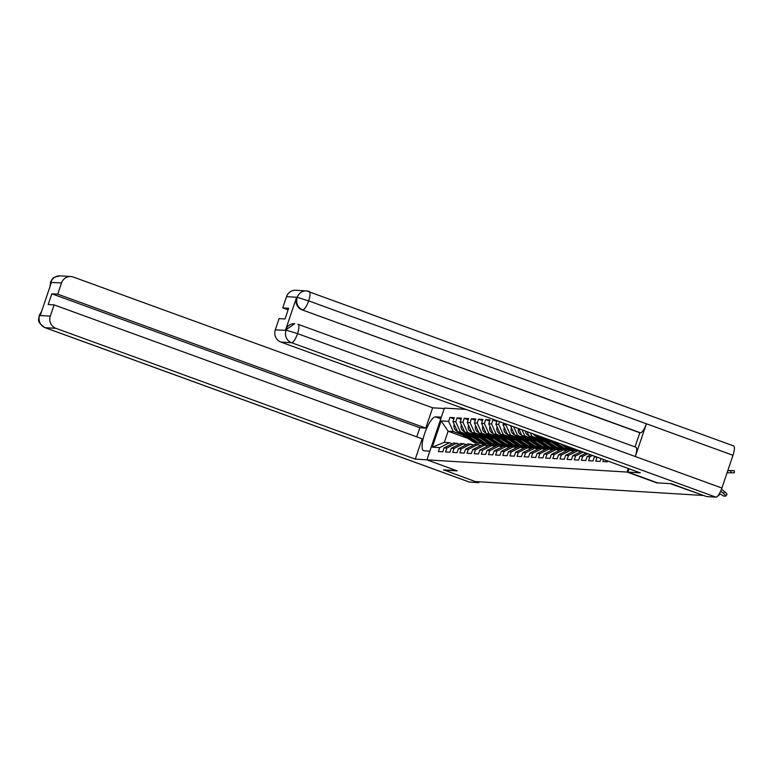 <?xml version="1.0" encoding="UTF-8"?>
<svg xmlns="http://www.w3.org/2000/svg" width="773" height="773" viewBox="0 0 773 773"><rect width="100%" height="100%" fill="white"/><g stroke="black" fill="none" stroke-linecap="round" stroke-linejoin="round"><path stroke-width="1.16" d="M465.877 409.39L444.427 408.076L426.909 459.848L627.058 472.061L628.265 468.486M467.887 438.407L448.118 431.208L441.161 420.899L432.271 447.161L439.721 447.615L438.397 451.538L442.755 451.799L444.079 447.876L453.848 442.958L459.481 444.156M441.161 420.899L448.611 421.353L449.944 417.43L453.896 418.869M472.612 437.238L457.635 431.788L452.968 421.614L454.292 417.691L449.944 417.43M452.968 421.614L455.761 421.787L457.094 417.864L461.046 419.304M479.762 437.682L464.786 432.223L460.119 422.058L461.452 418.125L457.094 417.864M460.119 422.058L462.921 422.222L464.244 418.299L468.206 419.739M486.913 438.117L471.936 432.658L467.269 422.493L468.602 418.57L464.244 418.299M467.269 422.493L470.071 422.657L471.395 418.734L475.356 420.174M494.063 438.552L479.086 433.102L474.419 422.928L475.753 419.005L471.395 418.734M474.419 422.928L477.221 423.102L478.545 419.179L482.507 420.618M501.223 438.987L486.236 433.537L481.579 423.362L482.903 419.439L478.545 419.179M481.579 423.362L484.371 423.536L485.695 419.613L489.657 421.053M508.373 439.422L493.387 433.972L488.729 423.797L490.053 419.874L485.695 419.613M488.729 423.797L491.522 423.971L492.855 420.048L496.807 421.488M495.628 420.212L492.855 420.048M515.523 439.856L500.537 434.407L495.88 424.232L497.058 420.734M495.88 424.232L498.672 424.406L499.6 421.662M522.674 440.301L507.697 434.841L503.03 424.677L503.561 423.102M503.03 424.677L505.822 424.841L506.102 424.029M610.573 462.041L610.081 461.868M603.587 459.5L602.882 461.578L607.24 461.839L607.539 460.94M444.079 447.876L446.881 448.05L445.548 451.973L449.905 452.234L451.229 448.311L454.031 448.485L452.698 452.408L457.056 452.678L458.379 448.746L461.181 448.92L459.848 452.843L464.206 453.113L465.539 449.19L468.332 449.355L467.008 453.278L471.356 453.548L472.69 449.625L475.482 449.789L474.158 453.722L478.506 453.983L479.84 450.06L482.632 450.234L481.308 454.157L485.666 454.418L486.99 450.495L489.782 450.669L488.459 454.592L492.816 454.853L494.14 450.93L496.942 451.103L495.609 455.026L499.967 455.297L501.291 451.364L504.093 451.538L502.759 455.461L507.117 455.732L508.441 451.809L511.243 451.973L509.909 455.896L514.267 456.167L515.601 452.244L518.393 452.418L517.06 456.341L521.417 456.601L522.751 452.678L525.543 452.852L524.22 456.775L528.568 457.036L529.901 453.113L532.694 453.287L531.37 457.21L535.718 457.471L537.051 453.548L539.844 453.722L538.52 457.645L542.878 457.916L544.202 453.993L546.994 454.157L545.67 458.08L550.028 458.35L551.352 454.427L554.154 454.592L552.821 458.515L557.178 458.785L558.502 454.862L561.304 455.036L559.971 458.959L564.329 459.22L565.652 455.297L568.455 455.471L567.121 459.394L571.479 459.655L572.812 455.732L575.605 455.906L574.281 459.829L578.629 460.099L579.963 456.167L582.755 456.341L581.431 460.264L585.779 460.534L587.113 456.611L589.905 456.775L588.582 460.698L592.939 460.969L594.263 457.046L597.056 457.21L595.732 461.143L600.09 461.404L601.046 458.573M496.237 445.837L491.174 444.002M498.063 445.654L493.976 444.166M469.742 435.354L460.428 431.962L457.635 431.788M460.428 431.962L455.761 421.787M446.881 448.05L456.65 443.132M503.387 446.272L498.334 444.436M505.213 446.089L501.126 444.601M476.893 435.788L467.578 432.397L464.786 432.223M451.229 448.311L460.998 443.393L466.631 444.601M467.578 432.397L462.921 422.222M454.031 448.485L463.8 443.567M510.538 446.717L505.484 444.871M512.364 446.533L508.276 445.045M484.043 436.223L474.728 432.832L471.936 432.658M458.379 448.746L468.158 443.828L473.781 445.035M474.728 432.832L470.071 422.657M461.181 448.92L470.95 444.002M517.697 447.152L512.634 445.306M519.514 446.968L515.427 445.48M491.193 436.658L481.879 433.267L479.086 433.102M465.539 449.19L475.308 444.262L480.941 445.47M481.879 433.267L477.221 423.102M468.332 449.355L478.101 444.436M524.848 447.586L519.785 445.741M526.664 447.403L522.577 445.915M498.343 437.093L489.038 433.711L486.236 433.537M472.69 449.625L482.458 444.707L488.092 445.905M489.038 433.711L484.371 423.536M475.482 449.789L485.251 444.871M531.998 448.021L526.935 446.176M533.824 447.838L529.737 446.35M505.503 437.528L496.189 434.146L493.387 433.972M479.84 450.06L489.609 445.142L495.242 446.34M496.189 434.146L491.522 423.971M482.632 450.234L492.401 445.306M539.148 448.456L534.085 446.62M540.974 448.272L536.887 446.784M512.654 437.972L503.339 434.581L500.537 434.407M486.99 450.495L496.759 445.577L502.392 446.775M503.339 434.581L498.672 424.406M489.782 450.669L499.561 445.75M546.298 448.891L541.235 447.055M548.125 448.707L544.037 447.229M519.804 438.407L510.489 435.015L507.697 434.841M494.14 450.93L503.909 446.011L509.542 447.219M510.489 435.015L505.822 424.841M496.942 451.103L506.711 446.185M553.449 449.335L548.395 447.49M529.824 440.736L514.847 435.286L510.402 425.594M555.275 449.152L551.188 447.664M526.954 438.842L517.639 435.45L514.847 435.286M501.291 451.364L511.059 446.446L516.693 447.654M517.639 435.45L513.668 426.783M504.093 451.538L513.861 446.62M560.599 449.77L555.545 447.925M536.974 441.17L521.997 435.721L518.741 428.629M562.425 449.586L558.338 448.098M534.104 439.277L524.79 435.885L521.997 435.721M508.441 451.809L518.219 446.891L523.843 448.089M524.79 435.885L522.007 429.817M511.243 451.973L521.012 447.055M567.759 450.205L562.696 448.359M544.124 441.605L529.147 436.156L527.089 431.663M569.575 450.021L565.488 448.533M541.255 439.711L531.94 436.33L529.147 436.156M515.601 452.244L525.369 447.325L530.993 448.524M531.94 436.33L530.355 432.851M518.393 452.418L528.162 447.49M574.909 450.64L569.846 448.804M551.284 442.04L536.298 436.59L535.428 434.697M576.726 450.456L572.638 448.968M548.405 440.156L539.09 436.764L536.298 436.59M522.751 452.678L532.52 447.76L538.153 448.958M539.09 436.764L538.694 435.885M525.543 452.852L535.312 447.934M529.901 453.113L539.67 448.195L545.303 449.393M532.694 453.287L542.462 448.369M537.051 453.548L546.82 448.63L552.453 449.838M539.844 453.722L549.622 448.804M544.202 453.993L553.97 449.065L559.604 450.273M546.994 454.157L556.773 449.239M551.352 454.427L561.121 449.509L566.754 450.707M554.154 454.592L563.923 449.673M558.502 454.862L568.281 449.944L573.904 451.142M561.304 455.036L571.073 450.108M565.652 455.297L575.431 450.379L581.054 451.577M568.455 455.471L578.223 450.553M572.812 455.732L581.373 451.422M575.605 455.906L583.2 452.079M579.963 456.167L586.031 453.113M582.755 456.341L587.847 453.78M587.113 456.611L590.688 454.804M589.905 456.775L592.505 455.471M594.263 457.046L595.336 456.505M657.446 482.854L671.109 483.695M671.032 483.927L702.725 495.164M443.634 469.81L475.163 481.54L702.638 495.425M443.557 470.042L457.21 470.873L426.909 459.848L415.275 459.123L55.898 328.332L45.192 327.684L469.52 482.101L478.854 482.671L475.859 481.589M657.369 483.096L627.058 472.061M488.265 445.818L481.569 443.383M462.592 434.909L453.278 431.527L448.118 431.208L444.34 442.378L449.5 442.687L452.331 443.721M490.913 445.219L486.826 443.731M453.278 431.527L448.611 421.353M439.721 447.615L449.5 442.687M432.271 447.161L444.34 442.378M721.489 489.164L724.533 491.667A4.793 0.783 37.1 0 1 726.978 494.478L725.741 496.111A4.793 0.783 -142.9 0 0 723.296 493.3L720.678 491.145M717.991 495.715L718.368 495.744A4.793 0.783 -142.9 0 0 718.59 495.677L719.827 494.044A4.793 0.783 37.1 0 0 719.566 493.358A4.793 0.783 -142.9 0 0 724.185 496.102L725.518 496.179A4.793 0.783 -142.9 0 0 725.741 496.111M730.929 470.738L734.35 470.699L734.331 472.776L730.91 472.815L730.929 470.738L727.751 470.728M727.055 472.796L730.91 472.815M734.35 470.699L727.828 470.496M635.59 447.142A9.827 2.715 110 0 1 635.812 447.19A9.827 2.715 110 0 1 635.3 456.524L721.895 488.034A9.827 2.715 110 0 1 715.933 497.145L706.599 496.575L671.244 483.705L657.485 482.864L627.898 472.1L629.029 468.767M627.898 472.1L640.276 472.854L280.899 342.072A9.585 9.189 -86.5 0 1 275.304 329.858L279.101 318.621L285.015 318.978L288.648 308.263L282.734 307.905L286.541 296.658A9.585 9.189 -86.5 0 1 295.779 290.242L306.485 290.899A9.585 9.189 93.5 0 0 297.238 297.315L286.541 296.658M733.297 445.837A9.827 2.715 110 0 1 733.519 445.876A9.827 2.715 110 0 1 732.978 455.287L646.383 423.768A9.827 2.715 110 0 1 640.44 432.803L302.088 309.857A9.585 9.189 -86.5 0 1 296.494 297.653L285.517 330.1A9.585 9.189 -86.5 0 1 294.755 323.684L285.517 330.1M721.895 488.034L732.978 455.287M635.812 447.19L297.856 324.235A9.827 2.715 110 0 1 298.078 324.283A9.827 2.715 110 0 1 297.557 333.617L635.3 456.524L646.383 423.768L308.649 300.861L297.238 297.315M282.734 307.905L288.107 309.857M635.039 446.91L639.822 432.764L302.088 309.857M639.822 432.764L640.44 432.803M715.933 497.145L291.595 342.719A9.827 2.715 110 0 0 297.557 333.617L286.136 330.139M440.813 418.753L435.576 416.85A17.982 4.967 -70 0 0 424.908 432.812A17.982 4.967 -70 0 0 423.681 450.717A17.982 4.967 -70 0 0 424.087 450.804L429.846 451.152M435.576 416.85L441.344 417.198M444.272 408.521L432.648 407.815L425.778 428.107L57.733 294.175L61.54 282.928L50.709 282.435L51.327 282.686L40.341 315.133L39.597 315.481L50.303 316.128A9.585 9.189 93.5 0 0 55.898 328.332M416.773 436.871L419.865 427.749L425.778 428.107M419.865 427.749L51.82 293.808L48.187 304.523L54.11 304.891L422.155 438.822L415.275 459.123M432.648 407.815L73.261 277.024A9.585 9.189 93.5 0 0 61.54 282.928M479.154 481.792L478.854 482.671M54.11 304.891L50.303 316.128M51.82 293.808L57.733 294.175M443.615 469.849L456.447 470.593M50.177 286.068L50.709 282.647M49.839 287.073L50.709 282.425M39.597 315.481A9.585 9.189 -86.5 0 0 45.192 327.684A9.827 2.715 110 0 1 44.969 327.636C35.413 320.959 39.404 319.375 39.162 315.374L39.607 315.249M718.59 495.677A4.793 0.783 -142.9 0 0 718.436 495.145M568.706 446.804L570.261 447.828A7.991 7.653 93.5 0 0 574.841 449.045M565.131 445.509L568.493 447.722A7.991 7.653 93.5 0 0 572.117 448.939L573.885 449.045M564.01 445.103L567.942 447.693A7.991 7.653 93.5 0 0 571.846 448.92M560.435 443.799L566.174 447.586A7.991 7.653 93.5 0 0 569.798 448.794L571.566 448.9M554.212 441.538L563.102 447.393A7.991 7.653 93.5 0 0 568.271 448.543M550.627 440.233L561.343 447.287A7.991 7.653 93.5 0 0 564.966 448.504L566.725 448.611M549.516 439.827L560.792 447.258A7.991 7.653 93.5 0 0 564.686 448.475M545.941 438.523L559.024 447.142A7.991 7.653 93.5 0 0 562.647 448.359L564.416 448.466M545.052 439.779L555.951 446.958A7.991 7.653 93.5 0 0 561.121 448.108M541.477 438.475L554.193 446.852A7.991 7.653 93.5 0 0 557.816 448.069L559.575 448.176M540.366 438.069L553.642 446.813A7.991 7.653 93.5 0 0 557.536 448.04M536.781 436.764L551.874 446.707A7.991 7.653 93.5 0 0 555.497 447.925L557.265 448.031M533.36 433.943A5.276 5.053 93.5 0 0 534.887 435.518L536.201 436.387M537.902 439.344L548.801 446.523A7.991 7.653 93.5 0 0 553.97 447.664M534.327 438.04L547.033 446.417A7.991 7.653 93.5 0 0 550.666 447.625L552.424 447.741M533.215 437.634L546.492 446.379A7.991 7.653 93.5 0 0 550.386 447.606M529.631 436.33L544.723 446.272A7.991 7.653 93.5 0 0 548.347 447.49L550.115 447.596M527.379 432.31A5.276 5.053 93.5 0 0 528.017 433.682M525.408 431.054A5.276 5.053 93.5 0 0 527.737 435.083L529.051 435.953M530.751 438.909L541.651 446.089A7.991 7.653 93.5 0 0 546.82 447.229M527.176 437.605L539.883 445.982A7.991 7.653 93.5 0 0 543.506 447.19L545.274 447.296M526.055 437.199L539.332 445.944A7.991 7.653 93.5 0 0 543.235 447.171M522.48 435.895L537.573 445.837A7.991 7.653 93.5 0 0 541.197 447.055L542.955 447.161M520.229 431.865A5.276 5.053 93.5 0 0 520.867 433.247M518.499 428.542A5.276 5.053 93.5 0 0 520.577 434.639L521.901 435.508M523.601 438.465L534.501 445.654A7.991 7.653 93.5 0 0 539.67 446.794M520.026 437.17L532.732 445.538A7.991 7.653 93.5 0 0 536.356 446.755L538.124 446.862M518.905 436.764L532.182 445.509A7.991 7.653 93.5 0 0 536.085 446.736M515.33 435.46L530.423 445.403A7.991 7.653 93.5 0 0 534.046 446.61L535.805 446.726M513.079 431.431A5.276 5.053 93.5 0 0 513.707 432.812M511.436 427.846A5.276 5.053 93.5 0 0 513.427 434.204L514.75 435.073M516.451 438.03L527.35 445.209A7.991 7.653 93.5 0 0 532.52 446.359M512.876 436.726L525.582 445.103A7.991 7.653 93.5 0 0 529.205 446.321L530.974 446.427M511.755 436.32L525.031 445.074A7.991 7.653 93.5 0 0 528.935 446.301M508.18 435.025L523.263 444.968A7.991 7.653 93.5 0 0 526.896 446.176L528.655 446.282M505.929 430.996A5.276 5.053 93.5 0 0 506.557 432.378M504.286 427.411A5.276 5.053 93.5 0 0 506.276 433.769L507.6 434.639M509.301 437.595L520.2 444.775A7.991 7.653 93.5 0 0 525.369 445.924M505.716 436.291L518.432 444.668A7.991 7.653 93.5 0 0 522.055 445.886L523.823 445.992M504.605 435.885L517.881 444.639A7.991 7.653 93.5 0 0 521.785 445.857M501.03 434.59L516.113 444.523A7.991 7.653 93.5 0 0 519.736 445.741L521.504 445.847M498.778 430.561A5.276 5.053 93.5 0 0 499.406 431.933M497.136 426.976A5.276 5.053 93.5 0 0 499.126 433.334L500.45 434.204M502.141 437.16L513.04 444.34A7.991 7.653 93.5 0 0 518.21 445.48M498.566 435.856L511.282 444.233A7.991 7.653 93.5 0 0 514.905 445.441L516.673 445.557M497.454 435.45L510.731 444.195A7.991 7.653 93.5 0 0 514.625 445.422M493.879 434.146L508.963 444.089A7.991 7.653 93.5 0 0 512.586 445.306L514.354 445.412M491.628 430.126A5.276 5.053 93.5 0 0 492.256 431.498M489.985 426.541A5.276 5.053 93.5 0 0 491.976 432.899L493.29 433.769M494.991 436.726L505.89 443.905A7.991 7.653 93.5 0 0 511.059 445.045M491.415 435.421L504.131 443.799A7.991 7.653 93.5 0 0 507.755 445.006L509.513 445.113M490.304 435.015L503.581 443.76A7.991 7.653 93.5 0 0 507.475 444.987M486.719 433.711L501.812 443.654A7.991 7.653 93.5 0 0 505.436 444.871L507.204 444.977M484.478 429.691A5.276 5.053 93.5 0 0 485.106 431.063M482.835 426.107A5.276 5.053 93.5 0 0 484.826 432.465L486.14 433.334M487.84 436.281L498.74 443.47A7.991 7.653 93.5 0 0 503.909 444.61M484.265 434.986L496.981 443.364A7.991 7.653 93.5 0 0 500.604 444.572L502.363 444.678M483.154 434.581L496.43 443.325A7.991 7.653 93.5 0 0 500.324 444.552M479.569 433.276L494.662 443.219A7.991 7.653 93.5 0 0 498.285 444.436L500.054 444.543M477.318 429.247A5.276 5.053 93.5 0 0 477.956 430.629M475.675 425.662A5.276 5.053 93.5 0 0 477.675 432.02L478.989 432.89M480.69 435.846L491.589 443.026A7.991 7.653 93.5 0 0 496.759 444.175M477.115 434.552L489.821 442.919A7.991 7.653 93.5 0 0 493.445 444.137L495.213 444.243M475.994 434.146L489.27 442.89A7.991 7.653 93.5 0 0 493.174 444.117M472.419 432.841L487.512 442.784A7.991 7.653 93.5 0 0 491.135 443.992L492.894 444.098M470.168 428.812A5.276 5.053 93.5 0 0 470.805 430.194M468.525 425.227A5.276 5.053 93.5 0 0 470.515 431.585L471.839 432.455M473.54 435.412L484.439 442.591A7.991 7.653 93.5 0 0 489.609 443.741M469.965 434.107L482.671 442.485A7.991 7.653 93.5 0 0 486.294 443.702L488.063 443.808M468.844 433.701L482.12 442.456A7.991 7.653 93.5 0 0 486.024 443.683M465.269 432.407L480.362 442.349A7.991 7.653 93.5 0 0 483.985 443.557L485.744 443.663M463.017 428.377A5.276 5.053 93.5 0 0 463.645 429.759M461.375 424.792A5.276 5.053 93.5 0 0 463.365 431.15L464.689 432.02M466.39 434.977L477.289 442.156A7.991 7.653 93.5 0 0 482.458 443.306M462.814 433.672L475.521 442.05A7.991 7.653 93.5 0 0 479.144 443.267L480.912 443.373M461.694 433.267L474.97 442.021A7.991 7.653 93.5 0 0 478.874 443.238M458.118 431.962L473.211 441.905A7.991 7.653 93.5 0 0 476.835 443.122L478.593 443.229M455.867 427.942A5.276 5.053 93.5 0 0 456.495 429.315M454.224 424.358A5.276 5.053 93.5 0 0 456.215 430.716L457.539 431.585M723.296 493.3L724.533 491.667M296.494 297.653L297.228 297.537M275.304 329.858L286.126 330.361M286 330.515A9.585 9.189 -86.5 0 0 291.595 342.719L280.899 342.072M733.519 445.876L306.485 290.899A9.585 9.189 93.5 0 1 308.968 291.411A9.827 2.715 110 0 1 309.19 291.46A9.827 2.715 110 0 1 308.649 300.861A9.827 2.715 110 0 1 302.707 309.896C297.644 307.567 295.779 303.499 297.112 297.692M469.308 482.062L44.969 327.636A9.827 2.715 110 0 1 44.737 327.501M50.264 282.57L52.149 279.237C53.675 278.84 50.342 277.729 60.081 275.855A9.585 9.189 93.5 0 0 50.834 282.271M41.375 312.099L39.723 315.104M567.942 447.693L566.174 447.586M570.261 447.828L568.493 447.722M560.792 447.258L559.024 447.142M563.102 447.393L561.343 447.287M535.834 435.576L534.887 435.518M553.642 446.813L551.874 446.707M555.951 446.958L554.193 446.852M528.684 435.141L527.737 435.083M546.492 446.379L544.723 446.272M548.801 446.523L547.033 446.417M521.533 434.697L520.577 434.639M539.332 445.944L537.573 445.837M541.651 446.089L539.883 445.982M514.374 434.262L513.427 434.204M532.182 445.509L530.423 445.403M534.501 445.654L532.732 445.538M507.223 433.827L506.276 433.769M525.031 445.074L523.263 444.968M527.35 445.209L525.582 445.103M500.073 433.392L499.126 433.334M517.881 444.639L516.113 444.523M520.2 444.775L518.432 444.668M492.923 432.957L491.976 432.899M510.731 444.195L508.963 444.089M513.04 444.34L511.282 444.233M485.773 432.522L484.826 432.465M503.581 443.76L501.812 443.654M505.89 443.905L504.131 443.799M478.622 432.078L477.675 432.02M496.43 443.325L494.662 443.219M498.74 443.47L496.981 443.364M471.472 431.643L470.515 431.585M489.27 442.89L487.512 442.784M491.589 443.026L489.821 442.919M464.312 431.208L463.365 431.15M482.12 442.456L480.362 442.349M484.439 442.591L482.671 442.485M457.162 430.774L456.215 430.716M474.97 442.021L473.211 441.905M477.289 442.156L475.521 442.05M70.778 276.512L60.081 275.855M39.162 315.374L41.578 311.471"/></g></svg>
